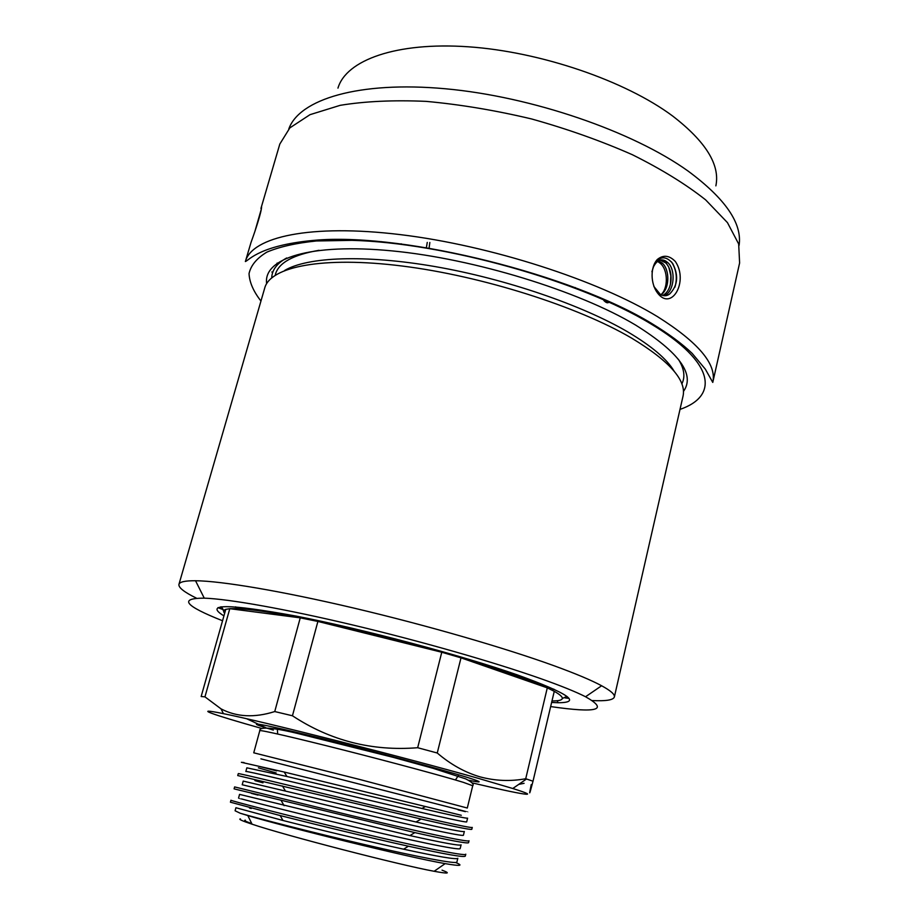 <?xml version="1.0" encoding="UTF-8"?>
<svg xmlns="http://www.w3.org/2000/svg" width="919" height="919" viewBox="0 0 919 919"><rect width="100%" height="100%" fill="white"/><g stroke="black" fill="none" stroke-linecap="round" stroke-linejoin="round"><path stroke-width="1.38" d="M223.822 610.618L221.387 606.816M471.987 782.827C522.072 794.694 544.737 798.508 512.779 788.502L478.351 778.359C405.578 757.589 262.489 721.346 223.42 713.661C190.612 706.929 212.3 714.58 261.858 728.48M224.661 613.26C223.018 611.468 223.386 610.17 225.764 609.366L201.158 696.51L204.948 696.855L229.796 608.688L236.574 608.608C249.623 609.056 270.852 612.134 300.249 617.844L274.747 711.559L292.449 715.775L317.894 621.439C357.709 629.894 398.995 640.164 441.763 652.249L417.674 747.721L437.249 753.006L461.005 657.843C500.935 669.802 529.7 679.807 547.287 687.86L525.725 778.726L533.009 781.219L554.26 691.318C565.702 697.797 564.944 701.002 551.986 700.933M225.764 609.366L229.796 608.688L300.249 617.844L317.894 621.439L441.763 652.249L461.005 657.843L547.287 687.86L554.26 691.318M246.74 718.773L266.188 727.894M266.935 728.147L273.334 730.1M274.747 711.559C254.529 717.957 236.631 717.061 221.042 708.871L204.948 696.855M417.674 747.721C372.08 751.363 330.335 740.714 292.449 715.775M525.725 778.726C510.516 781.552 495.272 780.932 480.005 776.854C464.842 772.374 450.597 764.424 437.249 753.006M531.239 784.608C528.701 796.635 529.287 795.498 533.009 781.219M518.741 784.389L524.094 783.31M464.359 831.488C463.256 832.246 447.151 829.087 416.02 822.011L243.213 781.081L242.214 784.757L352.712 811.408C413.389 825.894 463.727 837.025 463.452 835.187L463.452 835.13M467.599 818.151C466.576 818.576 451.355 815.348 421.959 808.479L286.912 776.486L246.843 767.824L245.844 771.489C246.177 770.765 294.344 782.356 356.388 797.152C417.306 811.695 467.553 823.286 466.703 821.839L467.576 818.174M471.803 829.329L472.263 827.41C472.09 828.777 421.43 817.152 355.159 801.276C291.174 785.929 237.711 772.879 238.262 773.626L237.734 775.567L421.132 819.036C454.009 826.606 470.907 830.041 471.815 829.329L471.803 829.294M469.035 840.759C469.058 842.734 416.652 831.224 351.609 815.635L234.621 786.917L234.092 788.858M461.097 844.86C460.189 846.031 443.119 842.93 409.908 835.578L239.56 794.384L238.561 798.083M234.736 789.03L414.86 832.603C449.575 840.403 467.472 843.768 468.552 842.712L469.012 840.805M262.983 782.827L254.931 780.61M276.091 772.948L258.4 767.859M241.387 762.322L284.189 772.029L461.292 815.279M457.823 858.289C456.352 859.747 438.283 856.715 403.613 849.19C368.645 841.62 316.94 829.145 282.937 820.472L235.93 807.732M235.919 807.732L235.092 810.776L240.238 813.246C255.7 817.853 313.471 832.74 364.981 844.676C417.088 856.818 457.628 864.607 456.915 862.011L456.927 861.93M238.572 798.083C238.618 798.335 286.464 810.776 348.91 825.664C409.61 840.15 459.959 850.856 460.178 848.57L461.062 844.929M465.784 854.176C467.243 856.979 412.206 845.457 347.738 829.972C283.27 814.533 228.797 800.185 230.945 800.242M455.571 862.47C463.854 865.882 460.385 866.261 445.164 863.619C407.783 857.324 282.719 826.112 247.831 815.567L240.238 813.246M244.063 762.563L241.375 762.31M230.956 800.265L230.428 802.195L280.203 815.567C316.343 824.757 368.347 837.381 408.404 846.204C445.072 854.268 464.026 857.576 465.29 856.129L465.749 854.245M257.986 795.107L251.45 793.384M258.825 766.297L276.642 770.892M251.209 808.525L249.451 807.996M240.41 818.909C238.239 819.139 242.122 820.897 252.07 824.194C285.074 835.394 399.845 865.078 434.147 871.281C448.449 873.935 451.08 873.567 442.039 870.167M245.316 820.162C243.592 820.334 245.752 821.483 251.795 823.631M223.719 610.859L220.698 606.873M566.931 696.418L562.359 698.44M319.031 250.313C293.207 254.735 278.664 262.754 275.401 274.356M284.614 270.473C307.371 256.895 364.751 254.356 435.365 266.636C505.921 278.928 582.198 305.154 627.999 332.046C651.674 346.107 667.056 359.157 674.132 371.207M223.926 615.879C203.719 603.553 227.809 603.622 296.205 616.109C363.614 629.228 462.073 655.477 518.04 675.143C568.574 693.5 581.945 702.702 558.166 702.725L551.63 702.449M178.941 584.369L264.729 288.003C270.324 266.717 322.397 256.01 402.258 266.039C481.958 275.987 577.764 306.452 631.675 338.146C669.503 361.052 686.619 380.397 683.024 396.181L614.363 696.981C614.995 694.477 610.744 690.732 601.623 685.758C591.468 680.278 575.593 673.604 553.996 665.735C504.784 647.884 426.611 625.242 354.033 608.125C281.432 591.02 221.479 580.992 195.529 580.739C185.144 580.67 179.607 581.876 178.941 584.369C178.366 587.551 184.191 592.146 196.436 598.166M217.987 607.631L221.766 609.136M222.547 620.762C184.616 605.724 178.527 598.189 204.248 598.143C228.957 599.016 285.212 608.929 353.011 625.046C420.787 641.175 493.802 662.105 540.269 678.475C560.67 685.689 575.765 691.777 585.552 696.751C609.09 710.054 597.465 713.328 550.653 706.573M564.909 697.877L568.953 698.394M592.376 700.565C606.012 701.231 613.341 700.037 614.363 696.981M678.383 359.272C684.253 368.691 685.413 376.893 681.852 383.878M286.694 257.963C276.975 263.362 271.978 269.979 271.714 277.814M427.255 242.398L426.324 247.981M277.262 263.041L278.239 264.017M271.875 271.967L272.621 272.725M276.987 263.236L278.009 264.247M660.772 296.01L659.612 295.056M651.916 271.771L654.42 263.856C660.072 255.964 666.149 255.815 672.651 263.42C678.75 275.321 677.82 285.453 669.871 293.793C666.93 296.205 663.736 296.377 660.267 294.333L653.857 286.452M675.362 261.513C688.836 281.294 671.513 311.966 657.418 292.839C650.56 283.672 650.124 267.372 657.28 259.514C663.288 254.62 669.319 255.287 675.362 261.513M665.586 260.904L667.022 262.616M670.433 284.442L670.847 275.884L668.906 267.59M666.241 262.708L663.955 260.18M674.937 287.165C677.556 277.894 676.384 269.451 671.433 261.846M662.714 295.436C672.938 290.324 673.696 270.577 665.597 262.788L660.003 260.088M653.765 266.303C657.579 259.296 662.22 258.032 667.699 262.524C676.338 269.692 674.27 292.943 663.771 295.665M657.487 261.318L658.659 262.133L657.361 261.421M658.349 260.766L662.358 263.179C669.514 269.278 670.169 288.256 661.117 294.804M658.659 262.133L660.393 263.431C668.297 270.025 668.17 289.025 660.887 294.689M261.352 208.912C260.169 216.62 252.932 237.332 250.979 242.57L245.373 261.536C251.898 236.907 310.266 223.708 400.397 234.632C490.332 245.453 598.189 280.352 657.579 316.699C698.543 342.523 716.946 364.429 712.776 382.419L739.611 262.972L738.669 243.96L727.446 222.616L705.62 199.86C685.942 184.294 661.531 169.257 632.398 154.737C601.072 140.917 567.46 128.993 531.584 118.953C495.33 110.337 460.155 104.479 426.06 101.366C393.539 99.953 364.9 101.274 340.145 105.34L310.013 114.668L289.853 127.879L279.813 144.065L260.939 208.464C261.651 206.143 261.789 206.293 261.352 208.912M254.85 231.565L261.318 209.107M266.648 283.649C263.018 258.549 309.841 242.892 392.172 250.898C474.261 258.767 578.522 290.875 635.557 325.039C679.428 352.471 695.396 374.607 683.46 391.437M340.375 240.158L341.006 239.48M338.077 240.158L338.72 239.468M400.535 243.949L401.293 243.834M266.108 727.894C242.283 720.45 263.259 724.08 318.79 737.739C374.067 751.317 446.45 770.742 469.586 778.129C482.636 782.322 482.291 783.034 468.564 780.242M458.11 809.846C471.022 813.062 471.068 812.947 458.248 809.49L260.893 758.841M259.79 730.674L253.747 752.81L360.696 779.726L467.289 808.031L472.722 785.745L463.383 782.356C444.199 776.417 391.781 762.265 343.086 749.927C294.31 737.555 259.606 729.606 259.79 730.674C259.101 728.33 264.017 725.367 296.848 733.282L393.263 757.359L433.32 768.387L465.715 778.887C471.838 782 474.181 784.286 472.722 785.745M337.962 88.132C346.049 60.229 395.951 41.769 468.449 46.8C540.797 51.763 625.575 80.918 672.697 116.058C705.838 141.641 720.232 164.915 715.867 185.868M288.796 128.97C299.226 99.378 358.628 80.838 445.347 88.764C531.906 96.587 632.927 131.44 688.216 171.164C725.482 198.78 742.437 223.535 739.071 245.419M260.95 301.03C253.414 291.392 249.451 282.248 249.038 273.598C250.853 265.396 256.78 258.239 266.832 252.151C279.296 246.832 295.803 243.098 316.343 240.973L351.977 240.353C443.682 242.593 580.957 281.191 650.663 323.752C715.12 362.189 719.152 395.951 680.003 409.403M381.017 242.156L381.649 241.663M574.708 287.865L575.294 287.555M552.216 690.238L553.847 689.124M236.574 608.608L235.678 606.839M512.779 788.502L526.541 778.99M223.42 713.661L221.042 708.871M421.959 808.467L425.21 806.629M286.912 776.475L284.189 772.029M416.02 822L421.12 819.024M285.453 791.018L282.443 785.963M409.908 835.578L414.86 832.591M284.12 805.687L281.248 800.702M456.904 862.011L457.788 858.357M463.44 835.176L464.325 831.534M403.613 849.179L408.404 846.204M282.937 820.46L280.203 815.555M434.147 871.281L445.164 863.619M252.07 824.194L247.82 815.567M455.445 779.978L458.822 774.855M277.699 734.017L277.228 727.894M557.052 700.726L558.166 702.725M585.552 696.751L601.623 685.758M204.248 598.143L195.529 580.739M429.839 242.467L429.047 248.429M667.688 262.524L665.597 262.788M662.358 263.19L660.393 263.431M712.776 382.419L705.344 369.174L692.202 353.436C682.243 343.832 668.768 333.861 651.766 323.522C571.848 274.689 406.979 233.541 318.445 239.985C260.192 244.454 248.957 260.33 245.373 261.536M603.829 300.479C606.287 303.075 608.137 303.477 609.389 301.708"/></g></svg>
